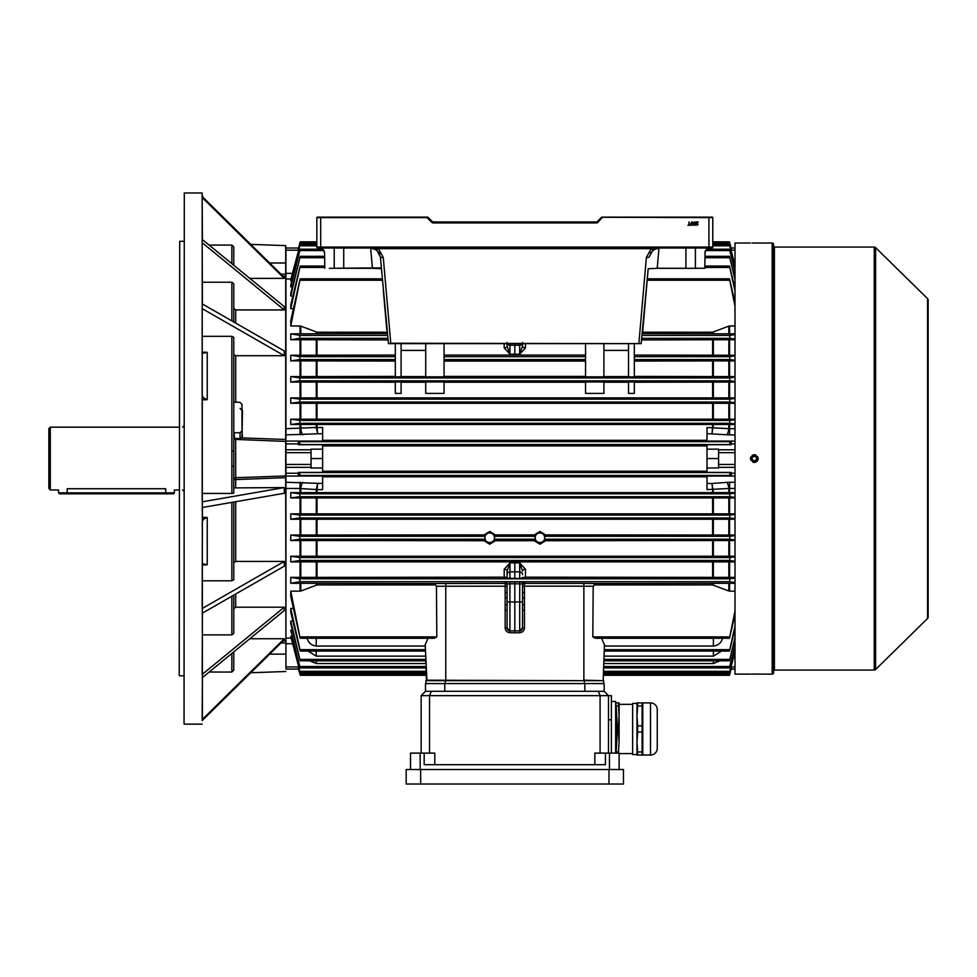 <?xml version="1.0" encoding="UTF-8"?>
<svg xmlns="http://www.w3.org/2000/svg" width="977" height="977" viewBox="0 0 977 977"><rect width="100%" height="100%" fill="white"/><g stroke="black" fill="none" stroke-linecap="round" stroke-linejoin="round"><path stroke-width="1.47" d="M754.317 460.973C757.431 459.373 757.431 457.761 754.317 456.149C751.203 457.761 751.203 459.361 754.317 460.973L754.794 460.924M752.608 456.857L752.095 457.627M773.637 670.833A0.769 0.769 0 0 1 774.407 670.063L874.244 670.063A1.93 1.93 0 0 0 875.6 669.501L927.576 618.478L927.576 298.644L875.6 247.621L875.6 669.501M773.637 246.289A0.769 0.769 0 0 0 774.407 247.071L774.407 670.063M772.184 674.118L772.184 243.017A1.453 1.453 0 0 1 773.637 244.458L773.637 672.664A1.453 1.453 0 0 1 772.184 674.118L751.582 674.093M753.536 243.041L752.876 243.041M752.131 243.029L772.184 243.017M753.56 462.353L752.84 462.133M750.751 460.045L750.531 459.324M750.458 458.543L750.751 457.089M752.168 455.355L752.84 455.001M753.975 454.72L754.317 454.696C749.335 457.273 749.335 459.849 754.317 462.426C759.3 459.849 759.3 457.273 754.317 454.696M752.18 674.093L752.84 674.081M753.572 674.081L756.467 674.093M874.244 670.063L874.244 247.071A1.93 1.93 0 0 1 875.6 247.621M927.576 298.644A1.93 1.93 0 0 1 928.15 300.024L928.15 617.098A1.93 1.93 0 0 1 927.576 618.478M874.244 247.071L774.407 247.071M750.458 243.017L735.009 243.017L735.009 674.118L750.458 674.118M754.708 454.72L755.795 454.989M757.541 456.43L757.883 457.089M758.176 458.567L758.103 459.312M757.883 460.045L757.529 460.704M757.053 461.291L755.795 462.133M755.074 462.353L754.317 462.426M756.845 243.029L755.832 243.041M928.15 308.097L928.15 609.025M712.306 217.126L601.93 217.126M317.33 217.126L320.7 217.126L316.841 217.615L316.841 247.071A0.965 0.965 0 0 0 317.806 248.036L711.83 248.036A0.965 0.965 0 0 0 712.795 247.071L712.795 217.615L601.588 217.273L597.191 221.669A0.965 0.965 0 0 1 596.507 221.962A0.965 0.965 0 0 0 597.191 221.669A0.965 0.965 0 0 1 596.507 221.962A0.965 0.965 0 0 0 597.191 221.669L597.875 222.353L602.614 217.126M329.396 268.309L381.348 267.869L372.42 268.309L381.421 268.748M656.959 268.309L695.807 268.309L656.971 268.248M692.656 222.231L692.986 223.599L691.911 225.284L690.849 223.599L691.911 221.913L692.656 222.231M697.627 222.39L696.003 221.962L698.176 221.962L696.479 224.356L698.14 224.344L697.065 225.284L696.051 224.368L697.627 222.39M694.5 221.913L695.539 222.854L694.5 222.304L693.829 223.074L695.49 223.538L695.148 225.235L693.572 225.235L694.806 224.808L694.977 223.953L693.414 223.098L694.5 221.913M688.98 221.962L689.444 224.893L690.507 225.284L687.918 225.284L688.98 224.893L688.98 221.962M370.649 248.036L372.42 268.309L334.049 268.248M695.587 268.248L704.82 268.248L695.807 268.309M735.009 306.216L729.489 278.836L647.324 278.836L648.203 268.748L657.216 268.309L658.986 248.036M597.875 222.353A1.93 1.93 0 0 1 596.507 222.927L433.129 222.927A1.93 1.93 0 0 1 431.761 222.353L432.445 221.669A0.965 0.965 0 0 0 433.129 221.962A0.965 0.965 0 0 1 432.445 221.669A0.965 0.965 0 0 0 433.129 221.962A0.965 0.965 0 0 1 432.445 221.669L427.706 217.126L320.7 217.126L320.7 247.071L708.923 247.071L708.923 217.126M704.82 268.248L705.064 252.86C705.37 249.953 706.982 248.341 709.9 248.036L711.683 248.036M642.756 331.081L647.324 278.775M648.203 268.748L641.168 343.635L388.455 343.635L380.383 256.853L376.658 250.039L370.759 248.036L378.429 248.683L383.277 257.537L390.763 343.232L641.168 343.635M383.363 290.853L386.794 330.116M638.86 343.635L646.359 257.537L651.207 248.683L658.779 248.036M695.404 248.036L695.404 267.906M334.219 248.036L334.219 267.906M319.821 248.036A4.824 4.824 0 0 0 319.735 248.036C322.654 248.341 324.254 249.953 324.572 252.86L324.804 268.248M379.76 254.179L378.551 251.968M658.413 248.048L657.374 248.146M372.286 248.158L376.658 250.039L378.429 248.683L651.207 248.683L652.978 250.039L658.864 248.036L655.897 248.5M654.431 249.111L650.377 253.104M652.978 250.039L649.253 256.853A2.894 0.94 5 0 1 646.359 257.537M705.064 252.86C704.698 250.784 706.31 249.184 709.9 248.036M322.703 249.05L324.572 252.86M388.455 343.635L390.763 343.635M380.383 256.853A2.894 0.94 -5 0 0 383.277 257.537M433.129 222.927L433.129 221.962L596.507 221.962L596.507 222.927M428.036 217.273L427.022 217.126M692.363 224.673L691.911 222.304L691.276 223.599L692.363 224.673M48.85 488.5L48.85 428.622L50.303 427.181L50.303 489.953L48.85 488.5M165.699 493.812L165.699 488.72C176.922 490.063 176.922 490.063 165.699 488.72L67.193 488.72C55.982 490.063 55.982 490.063 67.193 488.72L67.193 492.848L174.394 492.848L173.43 493.812L59.475 493.812L58.51 492.848L67.193 492.848L67.193 493.812M50.303 489.953L58.51 489.953L58.51 492.848M539.927 532.929A4.824 4.824 0 0 0 535.091 537.753A4.824 4.824 0 0 0 539.927 542.577A4.824 4.824 0 0 0 544.751 537.753A4.824 4.824 0 0 0 539.927 532.929M534.297 534.895L539.927 531.5L545.545 534.895L728.842 535.054L728.842 519.227L300.794 519.227L300.794 535.054L484.079 534.895L489.709 531.5L495.327 534.895L534.297 534.895L535.249 536.3L535.249 539.194L534.236 540.708L539.927 544.226L545.606 540.708L544.604 539.194L544.604 536.3L545.545 534.895M489.709 532.929A4.824 4.824 0 0 0 484.873 537.753A4.824 4.824 0 0 0 489.709 542.577A4.824 4.824 0 0 0 494.533 537.753A4.824 4.824 0 0 0 489.709 532.929M484.079 534.895L485.032 536.3L485.032 539.194L484.018 540.708L489.709 544.226L495.388 540.708L494.386 539.194L494.386 536.3L495.327 534.895M729.489 278.836L735.009 302.589M293.308 308.683L290.767 308.683L290.767 304.946L300.171 266.062L324.572 266.062M705.064 266.062L729.465 266.062L735.009 288.435M292.844 296.019L290.767 296.019L290.767 293.369L300.183 256.328L324.572 256.328M705.064 256.328L729.453 256.328L735.009 277.834M292.367 286.92L290.767 286.92L290.767 285.125L300.195 249.196L322.886 249.196M706.75 249.196L729.44 249.196L735.009 270.202M291.879 280.826L290.767 280.826L290.767 279.74L300.208 244.421L316.841 244.421M712.795 244.421L729.428 244.421L735.009 265.17M298.828 249.367L300.208 241.832L298.522 248.036L300.208 241.832L316.841 241.832M712.795 241.832L729.428 241.832L731.114 248.036L735.009 248.036M300.147 278.836L290.767 325.964L290.767 320.651L300.147 278.836L382.312 278.836M735.009 539.976L729.648 539.194L729.941 536.3L735.009 535.604M735.009 519.227L729.587 519.227L729.587 535.054L735.009 535.054M729.587 535.054L728.842 535.054M534.236 540.708L495.388 540.708M290.767 535.054L299.695 536.3L299.976 539.194L290.767 540.537L290.767 535.054L300.037 535.054L300.037 519.227L290.767 519.227L290.767 513.853L300.037 513.853L300.037 497.928L290.767 497.928L290.767 492.628L300.037 492.628L300.037 488.451L285.943 488.451L285.943 464.454L311.052 464.454L311.052 467.983L322.63 467.983L322.63 444.73L298.522 444.73L298.229 441.445L322.63 441.445L322.63 433.629L285.943 434.875L285.943 428.683L317.024 427.45L316.279 427.547L317.659 433.629L317.024 427.523L322.63 427.523L322.63 433.629M300.037 540.537L300.794 540.537L300.794 556.243L300.037 556.243L300.037 540.537L290.767 540.537M484.018 540.708L300.794 540.537M505.158 627.893L507.087 627.955L509.933 630.849A2.894 2.894 0 0 1 507.087 627.955L507.087 583.941L509.933 583.77L509.933 601.966L514.818 601.966L514.818 632.803L509.909 632.717C507.039 632.375 505.451 630.763 505.158 627.893L505.158 586.188L436.438 586.261L436.829 636.882L434.35 638.286L300.147 638.286L290.767 596.471L290.767 591.158L300.037 591.158L300.037 583.293L290.767 583.293L290.767 577.383L300.037 577.383L300.037 561.885L290.767 561.885L290.767 556.243L300.037 556.243M425.728 376.585L401.095 376.585M401.095 343.635L401.095 376.841L395.306 376.841L395.306 343.635M300.794 376.585L300.037 376.585L300.037 360.879L300.794 360.892L300.794 376.585L395.306 376.414M300.037 434.875L300.037 424.494L290.767 424.494L290.767 419.194L300.037 419.194L300.037 403.269L290.767 403.269L290.767 397.908L300.037 397.908L300.037 382.068L290.767 382.068L299.695 380.822L299.976 377.928L290.767 376.585L300.037 376.585M735.009 381.518L729.941 380.822L729.648 377.928L735.009 377.159M735.009 360.879L729.587 360.879L729.587 376.585L735.009 376.585M729.587 376.585L728.842 376.585L728.842 360.892L634.329 361.063M634.329 376.414L728.842 376.585M628.529 343.635L628.529 376.841L634.329 376.841L634.329 359.573L729.978 359.573L729.611 356.678L735.009 355.848M603.908 376.585L628.529 376.585M585.553 343.635L585.553 376.841L603.908 376.841L603.908 343.635M444.071 376.414L585.553 376.414M444.071 343.635L444.071 376.841L425.728 376.841L425.728 343.635M425.728 381.958L444.071 381.958L444.071 393.413L425.728 393.413L425.728 381.958M585.553 382.227L444.071 382.227M603.908 381.958L585.553 381.958L585.553 393.413L603.908 393.413L603.908 381.958M628.529 382.227L603.908 382.227M634.329 381.958L628.529 381.958L628.529 393.413L634.329 393.413L634.329 381.958M728.842 382.068L729.587 382.068L729.587 397.908L728.842 397.895L728.842 382.068L634.329 382.227M735.009 382.068L729.587 382.068M300.037 382.068L300.794 382.068L300.794 397.895L728.842 397.895M395.306 382.227L300.794 382.068M395.306 381.958L401.095 381.958L401.095 393.413L395.306 393.413L395.306 381.958M425.728 382.227L401.095 382.227M585.553 361.063L444.071 361.063M525.443 343.635L525.443 347.873L519.642 354.236L509.982 354.236L504.193 347.873A2.894 1.807 180 0 0 507.087 346.066L507.087 342.438M444.071 355.054L585.553 355.054M395.306 361.063L300.794 360.892M300.794 355.237L300.037 355.237L300.037 339.74L300.794 339.74L300.794 355.237L395.306 355.054M387.649 339.935L300.794 339.74M634.329 355.054L728.842 355.237L728.842 339.74L641.974 339.935M300.037 360.879L290.767 360.879L299.658 359.573L300.012 356.678L290.767 355.237L300.037 355.237M300.037 333.841L300.037 325.964L300.794 326.11L300.794 333.829L290.767 333.841L300.049 335.429L299.621 338.323L290.767 339.74L300.037 339.74M300.794 333.829L387.1 333.621M300.037 325.964L290.767 325.964M386.977 332.217L317.024 332.217L300.794 326.11M735.009 651.952L729.428 672.713L729.734 671.309L603.505 671.309L603.42 673.898L729.819 673.898L729.428 675.302L731.407 667.767L729.819 673.898L731.114 669.086L735.009 669.086L731.101 669.086L735.009 669.086M735.009 488.451L729.587 488.451L729.587 492.628L735.009 492.628M735.009 497.928L729.587 497.928L729.587 513.853L735.009 513.853M735.009 540.537L729.587 540.537L729.587 556.243L735.009 556.243M735.009 561.885L729.587 561.885L729.587 577.383L735.009 577.383M735.009 583.293L729.587 583.293L729.587 591.158L735.009 591.158M735.009 325.964L729.587 325.964L729.587 333.841L735.009 333.841M735.009 339.74L729.587 339.74L729.587 355.237L735.009 355.237M729.587 397.908L735.009 397.908M735.009 403.269L729.587 403.269L729.587 419.194L735.009 419.194M735.009 424.494L729.587 424.494L729.587 428.683L735.009 428.683M730.808 249.367L729.428 241.832M731.407 249.367L729.819 243.224M735.009 464.454L718.583 464.454L718.583 449.151L706.994 449.151L706.994 444.73L731.114 444.73L731.407 441.445L706.994 441.445L706.994 427.523L729.587 428.683L729.587 434.875L726.839 434.765A7.731 2.113 94.4 0 0 728.842 428.537L728.842 424.494L300.794 424.494L300.794 428.537A7.731 2.113 -94.4 0 0 302.797 434.765M718.583 464.454L718.583 467.983L706.994 467.983L706.994 449.151M316.279 492.481L316.279 489.575L317.024 489.599L300.794 488.585L300.794 492.628L728.842 492.628L728.842 488.585A7.731 2.113 85.6 0 0 726.839 482.357L729.587 482.247L729.587 488.451L706.994 489.599L706.994 475.677L731.407 475.677L731.114 472.404L706.994 472.404L706.994 467.983M706.994 445.891L322.63 445.891M322.63 471.232L706.994 471.232M731.407 475.677L729.77 475.457L729.819 472.563L731.114 472.404M298.522 472.404L299.805 472.563L299.866 475.457L298.229 475.677L298.522 472.404L322.63 472.404L322.63 467.983M282.951 641.046L285.943 640.814L285.943 482.247L322.63 483.493L322.63 475.677L298.229 475.677M706.994 476.813L322.63 476.813M731.114 444.73L729.819 444.559L729.77 441.665L731.407 441.445M322.63 440.309L706.994 440.309M298.229 441.445L299.866 441.665L299.805 444.559L298.522 444.73M728.842 424.494L729.587 424.494M729.587 492.628L728.842 492.628M290.767 376.585L290.767 382.068M290.767 355.237L290.767 360.879M290.767 333.841L290.767 339.74M735.009 639.288L729.453 660.806L735.009 637.358M721.624 651.061L713.393 656.129L604.042 656.129L604.397 646.029L713.393 646.029L713.393 638.286M729.453 660.806L603.871 660.806L603.92 659.402L729.648 659.402M735.009 628.687L729.465 651.061L735.009 626.037M722.711 637.676C721.514 642.658 718.4 645.443 713.393 646.029M594.016 584.918L712.612 584.918L728.842 591.024L728.842 583.293L596.507 583.513L593.198 586.261L583.867 586.188L583.867 680.2L602.675 680.676M735.009 614.533L729.489 638.286L595.274 638.286L592.807 636.882L593.198 586.261M729.489 638.286L735.009 610.906M729.587 591.158L728.842 591.024M729.734 671.309L735.009 651.146M735.009 646.921L729.44 667.926L729.697 666.534L603.676 666.534L603.774 663.53L713.393 663.53L713.393 660.806M729.697 666.534L735.009 645.589M719.976 660.806L713.393 663.53M729.428 675.302L603.371 675.302L603.2 680.2L604.433 644.771L601.624 638.286M735.009 497.415L729.734 496.707L729.856 493.812L735.009 493.141M290.767 492.628L299.768 493.812L299.902 496.707L290.767 497.928M300.037 497.928L300.794 497.94L300.794 513.853L728.842 513.853L728.842 497.94L300.794 497.94M728.842 497.94L729.587 497.928M300.794 492.628L300.037 492.628M634.329 343.635L634.329 359.573M729.587 355.237L728.842 355.237M728.842 360.892L729.587 360.879M735.009 360.305L729.978 359.573M728.842 339.74L729.587 339.74M735.009 339.104L730.014 338.323L729.575 335.429L735.009 334.525M729.587 333.841L728.842 333.829L728.842 326.11L712.612 332.217L642.658 332.217M642.536 333.621L728.842 333.829M735.009 518.689L729.697 517.957L729.904 515.062L735.009 514.378M290.767 513.853L299.731 515.062L299.939 517.957L290.767 519.227M300.037 519.227L300.794 519.227M728.842 519.227L729.587 519.227M729.587 513.853L728.842 513.853M300.794 513.853L300.037 513.853M735.009 423.994L729.856 423.31L729.734 420.415L735.009 419.707M729.587 419.194L728.842 419.194L728.842 403.281L300.794 403.281L300.794 419.194L728.842 419.194M300.794 419.194L300.037 419.194M290.767 419.194L299.902 420.415L299.768 423.31L290.767 424.494M300.037 424.494L300.794 424.494M735.009 402.756L729.904 402.06L729.697 399.166L735.009 398.445M300.794 397.895L300.037 397.908M290.767 397.908L299.939 399.166L299.731 402.06L290.767 403.269M300.037 403.269L300.794 403.281M728.842 403.281L729.587 403.269M729.587 556.243L728.842 556.243L728.842 540.537L545.606 540.708M728.842 540.537L729.587 540.537M300.794 535.054L300.037 535.054M735.009 561.274L729.611 560.444L729.978 557.549L735.009 556.817M290.767 556.243L299.658 557.549L300.012 560.444L290.767 561.885M300.037 561.885L300.794 561.885L300.794 577.383L504.193 577.187L504.193 569.261L509.982 562.886L514.818 562.813L519.642 562.886L525.443 569.261L525.443 577.187L728.842 577.383L728.842 561.885L300.794 561.885M728.842 561.885L729.587 561.885M300.794 556.243L728.842 556.243M728.842 583.293L729.587 583.293M735.009 582.597L729.575 581.694L730.014 578.799L735.009 578.018M290.767 577.383L299.621 578.799L300.049 581.694L290.767 583.293M300.037 583.293L300.794 583.293L300.794 591.024L317.024 584.918L435.608 584.918L433.129 583.513L300.794 583.293M507.087 577.322L507.087 571.057L507.087 577.322L504.193 577.187M300.794 577.383L300.037 577.383M729.587 577.383L728.842 577.383M525.443 577.187L519.691 578.579L507.087 578.128M735.009 265.988L729.428 244.421M300.208 244.421L290.767 280.826M300.208 241.832L299.805 243.224M735.009 271.533L729.44 249.196M300.195 249.196L290.767 286.92M735.009 279.764L729.453 256.328M300.183 256.328L290.767 296.019M735.009 291.085L729.465 266.062M300.171 266.062L290.767 308.683M728.842 326.11L729.587 325.964M425.593 656.129L316.243 656.129L308.011 651.061M290.767 621.103L290.767 623.753L300.183 660.806L290.767 621.103L292.844 621.103M298.608 666.949L285.943 666.949L285.943 669.086L298.535 669.086L299.805 673.898L298.828 667.767M316.243 638.286L316.243 646.029L425.239 646.029L425.374 649.668L300.012 649.668L300.171 651.061L290.767 612.176L290.767 608.439L293.308 608.439M316.243 646.029C311.248 645.455 308.134 642.671 306.912 637.676M290.767 608.439L300.012 649.668M436.438 586.261L435.608 584.918M300.794 591.024L300.037 591.158M290.767 591.158L300.147 638.286M298.229 667.767L299.805 673.898M291.879 636.296L290.767 636.296L300.208 672.713L426.167 672.713L426.436 680.2L583.867 680.676M300.208 672.713L290.767 636.296M292.367 630.202L290.767 630.202L300.195 667.926L426.009 667.926L426.119 671.309L299.902 671.309M300.183 660.806L425.752 660.806L425.85 663.53L316.243 663.53L309.66 660.806M300.195 667.926L290.767 630.202M428.011 638.286L425.203 644.771L426.949 680.676M302.797 482.357A7.731 2.113 -85.6 0 0 300.794 488.585L300.037 488.451L300.037 482.247M285.943 666.949L285.943 638.128L290.963 638.128M322.63 449.151L311.052 449.151L311.052 452.669L285.943 452.669L285.943 276.308L282.951 276.088M290.963 278.995L285.943 278.995L285.943 248.036L298.535 248.036L298.229 249.367M433.129 583.513L505.158 583.391L505.158 582.011L509.909 581.84L524.478 582.011L524.478 583.391L583.867 583.391L583.867 586.188L524.478 586.188L524.478 627.893C524.185 630.763 522.597 632.375 519.727 632.717L514.818 632.803M322.63 483.493L322.63 489.599L317.024 489.599L317.659 483.493L316.279 489.575M311.052 452.669L311.052 464.454M316.279 424.641L316.279 427.547M311.052 458.567L322.63 458.567M718.583 452.669L735.009 452.669M718.583 458.567L706.994 458.567M713.357 427.547L712.612 427.523L711.977 433.629L713.357 424.641M713.357 492.481L711.977 483.493L726.839 482.357M706.994 483.493L711.977 483.493L712.612 489.599L713.357 489.575M603.908 350.401L628.529 350.401M425.728 350.401L401.095 350.401M514.818 354.309L514.818 343.635M507.087 345.98L509.982 354.236L509.933 345.235L519.691 345.235L519.691 343.635M522.536 342.438L522.536 346.066L519.642 354.236L519.691 345.235A2.894 2.797 180 0 0 522.268 343.635M522.536 345.98L522.536 343.635M525.443 347.873A2.894 1.807 0 0 1 522.536 346.066M507.087 601.966L509.933 601.966L509.933 630.849L519.691 630.849L522.536 627.955A2.894 2.894 0 0 1 519.691 630.849L519.691 601.966L514.818 601.966L514.818 583.77L509.933 583.77L509.909 581.84M524.478 582.011A1.93 1.93 -0 0 0 522.536 583.941L522.536 627.955L524.478 627.893M519.691 578.579L519.691 571.887L514.818 571.814L514.818 578.592M522.536 577.322L522.536 578.128M522.536 583.941L514.818 583.77L514.818 581.84M505.158 583.061A1.93 1.93 180 0 1 507.087 584.991M507.087 592.66L505.158 592.599M505.158 582.817A1.93 1.93 180 0 1 507.087 584.747L507.1 584.71M505.158 582.011A1.93 1.93 180 0 1 507.087 583.941M507.087 610.222L505.158 610.149M524.478 582.817A1.93 1.93 0 0 0 522.536 584.747L522.536 584.747M524.478 583.061A1.93 1.93 -0 0 0 522.536 584.991M522.536 610.222L524.478 610.149M524.478 592.599L522.536 592.66M504.193 569.261A2.894 1.807 180 0 1 507.087 571.057L509.982 562.886L509.933 571.887L514.818 571.814L514.818 562.813M522.536 574.684A2.894 2.797 -0 0 0 519.691 571.887L519.642 562.886L522.536 571.057A2.894 1.807 180 0 1 525.443 569.261M421.136 753.108L421.136 695.648L608.488 695.648L608.488 753.108M594.834 764.698L594.834 753.108L619.113 753.108L619.113 769.534M410.511 769.534L410.511 753.108L434.802 753.108L434.802 764.698M424.177 753.108L424.177 764.698L605.459 764.698L605.459 753.108M421.136 695.648L425.483 691.301L598.351 691.301L600.086 695.648L600.086 753.108M431.284 691.301L429.538 695.648L429.538 753.108M611.394 753.108L611.394 695.648L608.488 695.648L604.152 691.301L598.351 691.301M425.483 683.582L425.483 691.301L425.483 683.582L604.152 683.582L604.152 691.301M425.972 680.676L425.972 683.582L425.972 680.676L603.664 680.676L603.664 683.582M623.46 769.534L406.176 769.534L406.176 784.018L623.46 784.018L623.46 769.534L623.46 784.018M611.394 701.449L615.644 701.449A258.221 258.221 0 0 1 616.524 711.586L616.524 711.586M616.463 711.586L617 722.211A258.221 258.221 0 0 1 617.085 727.755L616.914 730.173L617.085 727.755M615.974 753.108A258.221 258.221 0 0 0 617.085 730.173M615.644 701.449L615.644 753.108M616.927 721.319L616.829 717.338M616.792 716.459L616.976 721.319M616.499 712.062L616.939 721.612M616.499 712.172L616.756 715.75M616.866 718.046L616.988 721.612M650.499 702.903L650.499 755.038L642.781 755.038L642.781 702.903L650.499 702.903A6.766 6.766 0 0 1 657.265 709.668L657.265 748.272L657.265 709.668M650.499 755.038A6.766 6.766 0 0 0 657.265 748.272M657.265 715.933L657.265 742.007M642.781 702.903L642.121 702.89L642.121 755.038L642.781 755.038M632.62 754.525L632.62 703.416L632.62 754.525L636.98 754.525L636.98 742.007L636.98 755.038L642.121 755.038M632.62 703.416L636.98 703.416L636.98 742.007L637.627 732.066L642.121 732.066M632.156 704.344L619.113 704.344L619.113 715.933L619.113 702.89L615.791 702.89M617.073 732.066L618.465 732.066L619.113 742.007L619.113 715.933L618.465 725.874L617.073 725.874M619.113 753.597L632.156 753.597M616.084 705.992L618.465 705.992L618.465 702.89M618.465 705.992L619.113 715.933M619.113 742.007L618.465 751.948L616.084 751.948M618.465 753.108L618.465 751.948M618.465 732.066L618.465 725.874M642.121 702.89L636.98 702.89L636.98 715.933L637.627 705.992L642.121 705.992M642.121 751.948L637.627 751.948L636.98 742.007M637.627 751.948L637.627 755.038M637.627 702.89L637.627 705.992M642.121 725.874L637.627 725.874L636.98 715.933M637.627 725.874L637.627 732.066M179.218 675.363L179.707 241.27L179.218 675.363M184.055 723.896L184.299 192.982L184.055 723.896M285.943 669.086L285.699 477.68L233.784 479.634A1.93 1.93 0 0 1 235.652 477.704L285.699 475.958L285.699 245.606L250.771 244.384M184.055 241.27L179.707 241.27M184.055 675.852L179.707 675.852M202.398 720.367L202.166 192.982L184.299 192.982M202.166 724.14L184.299 724.14M202.166 720.586L284.27 639.74L284.27 638.738L202.178 719.585L202.398 677.574M202.178 677.757L284.27 610.515L284.27 607.193L202.178 674.435L202.398 613.129M202.166 613.251L284.27 566.172L284.27 561.421L202.178 608.512L202.398 507.49M202.166 507.527L284.27 493.275L284.27 487.572L202.178 501.824L202.166 308.622L284.27 355.701L284.27 350.963L202.166 303.871M233.784 308.353L235.713 309.941L284.27 309.941L202.178 242.687L202.398 303.994M202.166 239.365L284.27 306.619L284.27 309.941M249.807 278.384L284.27 278.384L202.178 197.537L202.398 239.548M202.166 196.536L284.27 277.383L284.27 278.384M231.854 336.32L233.784 337.419L233.784 450.995L231.854 450.934L231.854 336.32L202.398 336.32M241.991 409.009L242.235 437.94L285.943 439.467M284.27 355.701L235.713 355.701L233.784 354.59M241.795 437.672L240.049 439.516L236.935 439.467L236.959 438.514L240.061 438.575L241.991 436.829L242.479 410.413M240.049 439.516L240.061 432.738L234.272 432.738L234.272 437.024L235.652 439.418L233.784 437.488A1.93 1.93 0 0 0 235.652 439.418L285.943 441.409M233.784 487.902L284.27 487.572M233.784 450.995L233.784 493.104L231.854 493.434L231.854 450.934M202.398 493.434L231.854 493.434M209.176 245.093L231.854 245.093L233.784 246.998L233.784 265.255M233.784 562.532L235.713 561.421L284.27 561.421M233.784 502.044L233.784 579.703L231.854 580.814L231.854 502.373M202.398 580.814L231.854 580.814M202.398 282.243L231.854 282.243L233.784 283.831L233.784 322.007M284.27 607.193L235.713 607.193L233.784 608.769M202.398 634.879L231.854 634.879L233.784 633.291L233.784 595.127M249.807 638.738L284.27 638.738M233.784 651.867L233.784 670.124L231.854 672.029L231.854 653.442M209.176 672.029L231.854 672.029M231.854 320.896L231.854 282.243M231.854 634.879L231.854 596.226M202.166 192.982L202.398 196.756M202.495 352.123L207.234 352.343L203.546 353.015L202.398 351.757M202.398 397.566L207.234 399.642L202.398 399.874M285.699 245.606L285.943 248.036M311.052 449.774L285.943 449.774L285.943 467.348L311.052 467.348M202.398 233.43L202.398 234.382M231.854 263.68L231.854 245.093M202.398 517.248L207.234 517.492L202.398 519.556M202.398 565.365L203.546 564.108L207.234 564.779L202.495 564.999M234.272 437.024L233.784 437.488A1.93 1.93 0 0 0 235.652 439.418L235.713 487.572M285.943 477.655L285.943 475.714M235.652 477.704A1.93 1.93 0 0 0 233.784 479.634A1.93 1.93 0 0 1 235.652 477.704M285.943 642.976L281.01 642.951M281.01 274.171L285.943 274.146M203.546 397.517L202.398 396.369M204.291 353.198L203.546 353.015M233.784 466.127L231.854 466.2M202.398 520.753L203.546 519.617M203.546 564.108L204.291 563.937M240.061 432.738L241.991 430.82L241.991 404.283L240.061 402.414L233.784 401.938M241.991 430.82L242.479 436.878M431.761 222.353L427.022 217.615L316.841 217.615M708.923 248.036L708.923 247.071L712.795 247.071M316.841 247.071L320.7 247.071L320.7 248.036M685.915 268.309L685.915 248.036M343.721 248.036L343.721 268.309M544.604 536.3L729.941 536.3M544.604 539.194L729.648 539.194M494.386 539.194L535.249 539.194M299.976 539.194L485.032 539.194M494.386 536.3L535.249 536.3M299.976 377.928L729.648 377.928M299.695 380.822L729.941 380.822M317.024 382.227L317.024 397.737M712.612 397.737L712.612 382.227M504.193 347.873L504.193 343.635M317.024 361.063L317.024 376.414M317.024 339.935L317.024 355.054M712.612 355.054L712.612 339.935M444.071 356.678L585.553 356.678M444.071 359.573L585.553 359.573M300.012 356.678L395.306 356.678M299.658 359.573L395.306 359.573M299.621 338.323L387.515 338.323M300.049 335.429L387.258 335.429M300.049 280.24L382.434 280.24M317.024 332.217L317.024 333.621M299.866 243.224L316.841 243.224M712.795 243.224L729.77 243.224M718.583 449.774L735.009 449.774M731.101 443.888L735.009 443.888M731.101 473.234L735.009 473.234M718.583 467.348L735.009 467.348M299.866 475.457L729.77 475.457M299.805 472.563L729.819 472.563M299.866 441.665L729.77 441.665M299.805 444.559L729.819 444.559M712.612 427.45L712.612 424.653M317.024 424.653L317.024 427.45M317.024 489.672L317.024 492.469M712.612 492.469L712.612 489.672M604.262 649.668L729.611 649.668M592.807 636.882L729.575 636.882M713.393 656.129L713.393 651.061M712.612 584.918L712.612 583.513M299.902 496.707L729.734 496.707M299.768 493.812L729.856 493.812M634.329 356.678L729.611 356.678M642.121 338.323L730.014 338.323M642.377 335.429L729.575 335.429M299.939 517.957L729.697 517.957M299.731 515.062L729.904 515.062M299.902 420.415L729.734 420.415M299.768 423.31L729.856 423.31M299.939 399.166L729.697 399.166M299.731 402.06L729.904 402.06M299.695 536.3L485.032 536.3M300.012 560.444L729.611 560.444M299.658 557.549L729.978 557.549M583.867 583.391L596.507 583.513M300.049 581.694L729.575 581.694M299.621 578.799L730.014 578.799M299.902 245.813L316.841 245.813M712.795 245.813L729.734 245.813M299.939 250.588L323.998 250.588M705.626 250.588L729.697 250.588M299.976 257.72L324.572 257.72M705.064 257.72L729.648 257.72M300.012 267.466L324.572 267.466M705.064 267.466L729.611 267.466M647.201 280.24L729.575 280.24M299.976 659.402L425.703 659.402M300.049 636.882L436.829 636.882M299.866 673.898L426.216 673.898M299.939 666.534L425.96 666.534M316.243 660.806L316.243 663.53M316.243 651.061L316.243 656.129M316.279 333.621L316.279 332.07M712.612 333.621L712.612 332.217M713.357 332.07L713.357 333.621M316.279 585.052L316.279 583.501M317.024 583.513L317.024 584.918M713.357 583.501L713.357 585.052M316.279 577.199L316.279 562.068M712.612 577.187L712.612 562.08M317.024 562.08L317.024 577.187M713.357 562.068L713.357 577.199M316.279 556.072L316.279 540.708M317.024 540.708L317.024 556.06M712.612 556.06L712.612 540.708M713.357 540.708L713.357 556.072M316.279 397.737L316.279 382.227M713.357 382.227L713.357 397.737M316.279 419.035L316.279 403.428M712.612 419.035L712.612 403.428M317.024 403.428L317.024 419.035M713.357 403.428L713.357 419.035M316.279 534.895L316.279 519.385M712.612 534.895L712.612 519.385M317.024 519.385L317.024 534.895M713.357 519.385L713.357 534.895M316.279 355.054L316.279 339.935M713.357 339.935L713.357 355.054M316.279 513.694L316.279 498.087M317.024 498.087L317.024 513.694M712.612 513.694L712.612 498.087M713.357 498.087L713.357 513.694M316.279 376.414L316.279 361.05M712.612 376.414L712.612 361.063M713.357 361.05L713.357 376.414M445.768 583.391L445.768 680.676M322.63 476.043L285.943 476.043M322.63 441.091L285.943 441.091M298.535 473.234L285.943 473.234M298.535 443.888L285.943 443.888M298.608 250.185L285.943 250.185M285.943 273.365L292.453 273.365M292.453 643.758L285.943 643.758M726.839 434.765L706.994 433.629M706.994 441.091L735.009 441.091M735.009 434.875L729.587 434.875M729.587 482.247L735.009 482.247M706.994 476.043L735.009 476.043M731.016 250.185L735.009 250.185M731.016 666.949L735.009 666.949M509.933 343.635L509.933 345.235A2.894 2.797 180 0 1 507.368 343.635M522.536 601.966L519.691 601.966L519.727 581.84M507.087 574.684A2.894 2.797 0 0 1 509.933 571.887L509.933 578.579M507.087 586.249L505.158 586.188L505.158 583.391A1.93 1.93 180 0 1 507.087 585.321M522.536 585.321A1.93 1.93 -0 0 1 524.478 583.391L524.478 586.188L522.536 586.249M507.087 597.802L505.585 597.936M507.087 604.983L505.585 604.812M509.933 630.849L509.909 632.717M519.691 630.849L519.727 632.717M522.536 604.983L524.051 604.812M522.536 597.802L524.051 597.936M444.804 683.582L444.804 691.301M584.832 683.582L584.832 691.301M420.171 753.108L420.171 769.534M609.453 753.108L609.453 769.534M611.394 719.793L608.488 719.793M445.28 680.676L445.28 683.582M584.344 680.676L584.344 683.582M420.66 769.534L420.66 784.018M608.976 769.534L608.976 784.018M235.713 355.701L235.713 402.414M235.713 309.941L235.713 323.106M235.713 594.016L235.713 607.193M207.234 352.343L207.234 399.642M235.713 501.702L235.713 561.421M207.234 517.492L207.234 564.779M269.664 262.996L285.943 262.996M269.664 654.126L285.943 654.126M235.665 438.465L236.959 438.514M182.601 427.181L184.055 425.728M179.218 489.953L174.394 489.953L174.394 492.848M179.218 427.181L50.303 427.181M182.601 489.953L184.055 491.394M604.213 651.061L729.465 651.061M603.456 672.713L729.428 672.713M603.627 667.926L729.44 667.926M300.171 651.061L425.422 651.061M300.208 675.302L426.265 675.302M285.699 671.517L250.771 672.738M241.991 410.279L240.061 408.435"/></g></svg>
